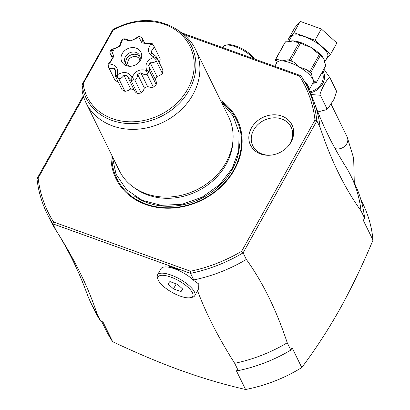 <?xml version="1.0" encoding="UTF-8"?>
<svg xmlns="http://www.w3.org/2000/svg" width="410" height="410" viewBox="0 0 410 410"><rect width="100%" height="100%" fill="white"/><g stroke="black" fill="none" stroke-linecap="round" stroke-linejoin="round"><path stroke-width="0.61" d="M323.854 69.054L330.029 77.931C329.963 76.142 328.082 78.243 324.377 84.234C320.717 91.302 319.375 94.976 320.343 95.263L310.929 94.505M322.147 72.109A15.226 12.869 153.9 0 1 309.642 91.83M317.847 111.925L325.93 109.808L326.801 108.424L328.026 108.394L333.935 99.384L336.595 91.461M320.343 95.263L326.801 108.424M330.029 77.931L336.487 91.092M288.471 41.866L291.428 36.572A20.71 7.016 29.2 0 1 308.761 38.427A20.71 7.016 29.2 0 1 327.252 53.054A20.71 7.016 29.2 0 1 327.59 56.78L324.489 62.325M325.991 59.64L330.598 54.258L315.029 40.231L293.939 32.646L288.42 39.093L289.486 40.052M315.029 40.231L321.322 28.977L336.887 43.004L330.598 54.258M321.322 28.977L300.233 21.392L293.939 32.646M300.233 21.392L294.713 27.839L288.42 39.093M309.77 71.596L307.264 70.12C306.014 69.305 303.467 68.357 299.613 67.271C296.804 64.442 294.718 62.658 293.36 61.92L290.854 60.444A23.452 7.944 -150.8 0 0 289.439 59.932L299.223 42.425A23.452 7.944 29.2 0 1 300.643 42.932L304.558 45.141L310.8 47.258L315.669 51.68L319.559 54.084A23.452 7.944 29.2 0 1 320.605 55.027L310.816 72.539A23.452 7.944 -150.8 0 0 309.77 71.596L319.559 54.084M320.605 55.027L321.911 57.374L323.895 59.06L325.709 65.733L316.079 82.969L312.712 79.074L311.503 73.938L310.816 72.539M312.768 83.297L314.813 82.676A1.522 1.189 92.4 0 0 315.444 82.948L312.748 83.332M304.338 81.339A20.71 7.016 -150.8 0 1 308.515 86.577A20.71 7.016 29.2 0 1 308.873 90.267M275.335 59.778L285.119 42.271A23.452 7.944 29.2 0 1 285.493 41.835L275.704 59.347A23.452 7.944 -150.8 0 0 275.335 59.778L276.632 63.048M285.493 41.835L289.798 41.661L293.058 40.877L296.225 42.174L299.223 42.425M289.439 59.932L287.62 59.855L281.87 60.89L277.524 59.424L275.704 59.347M290.854 60.444L300.643 42.932M288.015 71.073A20.71 7.016 -150.8 0 0 283.843 69.572M308.315 89.134A19.798 6.709 29.2 0 0 307.736 86.295A19.798 6.709 -150.8 0 0 305.009 82.559M83.594 96.775L38.15 178.089A143.151 120.955 153.9 0 0 53.613 222.015L190.481 271.23A143.151 120.955 153.9 0 0 241.654 251.268L314.993 120.038A143.151 120.955 153.9 0 0 299.531 76.111L300.986 75.737L181.727 32.851M364.598 218.115A144.674 122.241 -26.1 0 0 354.532 183.316L350.945 176.003A144.674 122.241 153.9 0 1 361.005 210.801L364.598 218.115L363.321 220.39L373.008 240.137A143.151 120.955 -26.1 0 0 362.855 203.729L360.959 199.87M361.005 210.801C344.579 188.011 330.942 160.223 320.102 127.438A144.674 122.241 -26.1 0 0 314.367 102.802C322.506 125.096 332.905 146.283 345.558 166.368A144.674 122.241 153.9 0 1 350.945 176.003M373.008 240.137C362.44 265.337 351.406 288.281 339.91 308.966C328.343 329.543 315.638 349.074 301.791 367.565A143.151 120.955 153.9 0 1 274.587 381.11A143.151 120.955 153.9 0 1 245.575 389.5C202.109 379.46 162.811 365.33 112.668 341.709A143.151 120.955 -26.1 0 1 105.831 329.855L101.742 321.522M245.575 389.5L235.883 369.758L238.261 370.609A144.674 122.241 153.9 0 0 290.828 350.104L292.104 347.823L301.791 367.565M100.599 321.112L97.011 313.799A144.674 122.241 153.9 0 1 91.189 303.472L94.777 310.785A144.674 122.241 -26.1 0 0 100.599 321.112L102.977 321.963L112.668 341.709M190.378 297.691A19.798 6.709 -150.8 0 0 192.392 292.673A19.798 6.709 -150.8 0 0 171.513 277.344A19.798 6.709 -150.8 0 0 158.132 279.671A19.798 6.709 -150.8 0 0 158.475 280.476A19.798 6.709 -150.8 0 0 172.923 292.842A19.798 6.709 -150.8 0 0 190.378 297.691L192.228 297.296A21.32 7.221 -150.8 0 0 194.745 295.723A21.32 7.221 -150.8 0 0 194.396 291.889A21.32 7.221 -150.8 0 0 175.362 276.832A21.32 7.221 -150.8 0 0 157.522 274.92L161.017 268.668A21.32 7.221 29.2 0 1 174.737 268.878A21.32 7.221 29.2 0 1 193.997 280.635L193.766 279.938A144.674 122.241 -26.1 0 0 246.333 259.427C262.759 282.218 276.396 310.006 287.241 342.791A144.674 122.241 153.9 0 1 234.674 363.301L238.261 370.609M234.674 363.301C218.161 337.235 205.738 312.922 197.42 290.357M53.613 222.015L52.875 223.855L190.537 273.357L193.766 279.938M83.312 95.853L36.992 178.734A144.674 122.241 153.9 0 0 47.053 213.528A144.674 122.241 153.9 0 0 52.875 223.855L56.103 230.435C74.953 260.099 88.586 287.887 97.011 313.799M169.151 266.269A23.606 7.995 29.2 0 1 179.339 269.934L169.151 266.269M91.189 303.472A144.674 122.241 153.9 0 1 86.858 293.314C78.72 271.02 68.321 249.828 55.668 229.749A144.674 122.241 -26.1 0 0 56.103 230.435M299.531 76.111L183.839 34.512M220.467 100.235A67.465 57 153.9 0 1 230.21 176.372A67.465 57 153.9 0 1 145.606 204.472A67.465 57 153.9 0 1 111.095 153.909M281.839 116.086A23.078 19.501 153.9 0 1 287.574 146.836A23.078 19.501 153.9 0 1 270.579 155.175A23.078 19.501 153.9 0 1 260.652 153.996A23.078 19.501 153.9 0 1 251.473 127.93A23.078 19.501 153.9 0 1 281.839 116.086M36.992 178.734L38.15 178.089M241.654 251.268L243.104 252.847A144.674 122.241 153.9 0 1 190.537 273.357L190.481 271.23M246.333 259.427L243.104 252.847L316.868 120.858L314.993 120.038M300.986 75.737A144.674 122.241 153.9 0 1 306.808 86.064A144.674 122.241 153.9 0 1 316.868 120.858L320.102 127.438M314.367 102.802A144.674 122.241 -26.1 0 0 310.037 92.645L306.808 86.064M290.828 350.104L287.241 342.791M193.997 280.635L198.799 284.017L198.712 288.63L194.745 295.723M157.522 274.92A21.32 7.221 -150.8 0 0 157.501 277.888L158.132 279.671M177.407 284.273L182.968 289.281L180.994 291.582L173.466 288.876L167.905 283.863L169.873 281.562L177.407 284.273M176.264 283.863L173.466 288.876M182.511 288.871L180.994 291.582M47.053 213.528L50.281 220.108A144.674 122.241 -26.1 0 0 55.668 229.749M233.059 138.898L232.936 141.409A59.573 50.338 153.9 0 1 226.125 164.41A59.573 50.338 153.9 0 1 147.754 194.986A59.573 50.338 153.9 0 1 136.028 188.964L133.967 187.524A60.916 51.47 -26.1 0 0 145.955 193.684A60.916 51.47 -26.1 0 0 233.059 138.898A60.916 51.47 -26.1 0 0 228.601 116.819L195.375 49.103A60.916 51.47 -26.1 0 0 180.636 32.067L177.34 29.766A58.768 49.656 153.9 0 1 164.748 114.503A58.768 49.656 153.9 0 1 82.051 84.66L83.189 83.681L113.001 30.34C113.57 29.284 113.483 29.084 112.74 29.751L82.051 84.66M82.164 90.948A60.916 51.47 -26.1 0 0 86.003 102.772L119.233 170.488A60.916 51.47 -26.1 0 0 133.967 187.524M86.003 102.772A60.916 51.47 -26.1 0 0 112.724 125.967A60.916 51.47 -26.1 0 0 180.431 110.433A60.916 51.47 -26.1 0 0 195.375 49.103M82.169 90.948L81.985 84.409M177.34 29.766C157.701 17.569 136.294 17.461 113.129 29.448L112.74 29.751M155.287 79.289A20.556 17.369 -26.1 0 0 156.902 76.388A9.23 7.8 -26.1 0 0 162.365 73.472A25.128 21.233 -26.1 0 0 162.903 70.064L156.635 57.292L156.384 57.569L153.873 56.908C147.989 54.12 146.964 49.841 150.788 44.075L153.407 45.203L153.955 46.14C154.124 47.847 153.125 49.277 150.957 50.43L152.694 53.966M137.422 93.511L131.154 80.739L127.828 77.136L134.347 90.42A9.23 7.8 -26.1 0 0 137.422 93.511A25.128 21.233 -26.1 0 0 141.194 92.952A9.23 7.8 -26.1 0 0 144.315 87.971A20.556 17.369 -26.1 0 0 147.549 86.423A9.23 7.8 -26.1 0 0 153.361 87.135A25.128 21.233 -26.1 0 0 156.174 84.547A9.23 7.8 -26.1 0 0 155.651 80.027L149.102 66.676L149.911 71.776L149.194 71.919L146.683 70.089C144.684 64.273 147.062 60.024 153.801 57.349A23.37 19.747 -26.1 0 0 153.873 56.908M110.649 50.579L111.412 49.605L113.816 50.471L113.678 50.722L111.269 49.856A23.37 19.747 -26.1 0 0 111.228 49.938L113.831 56.283L110.521 62.084L109.08 63.54A23.37 19.747 -26.1 0 0 109.178 63.96C116.04 64.621 118.69 68.121 117.127 74.466L116.097 76.824L115.733 76.839L122.001 89.611A25.128 21.233 -26.1 0 0 124.968 91.343A9.23 7.8 -26.1 0 0 130.667 88.924A20.556 17.369 -26.1 0 0 133.891 89.493M115.733 76.839C115.323 75.896 115.359 73.79 115.835 70.52L114 68.091C111.771 69.044 110.044 68.911 108.824 67.706L115.092 80.473A9.23 7.8 -26.1 0 0 118.095 81.646M159.075 62.258A9.23 7.8 -26.1 0 0 160.218 58.907L153.955 46.14M162.365 73.472L156.097 60.7C155.252 62.217 153.289 62.894 150.198 62.73L156.902 76.388M153.801 57.349L156.056 59.64L156.097 60.7M156.056 59.64A25.128 21.233 -26.1 0 0 156.384 57.569M150.198 62.73L148.553 65.672L149.102 66.676M156.174 84.547L149.911 71.776M153.361 87.135L147.093 74.364C145.699 75.122 143.613 74.584 140.845 72.765L147.549 86.423M117.127 74.466A23.37 19.747 -26.1 0 0 117.511 74.692C123.835 71.125 128.607 71.955 131.835 77.182A23.37 19.747 -26.1 0 0 132.322 77.111C135.146 70.986 139.81 68.757 146.319 70.423L147.487 73.492L147.093 74.364M147.487 73.492A25.128 21.233 -26.1 0 0 149.194 71.919M140.845 72.765L137.611 74.312L144.315 87.971M141.194 92.952L134.926 80.181L133.993 79.94L132.322 77.111M137.611 74.312C137.294 77.608 136.397 79.566 134.926 80.181M131.835 77.182L131.702 80.278L131.154 80.739M131.702 80.278A25.128 21.233 -26.1 0 0 133.993 79.94M127.828 77.136L127.274 75.845L123.969 75.266L130.667 88.924M124.968 91.343L118.7 78.571L117.895 77.874L117.511 74.692M123.969 75.266C122.17 77.762 120.412 78.863 118.7 78.571M116.097 76.824A25.128 21.233 -26.1 0 0 117.895 77.874M114 68.091L115.671 71.494M109.08 63.54L108.05 64.488L111.884 59.291L112.381 56.144L110.515 54.443L109.916 52.659L110.034 51.629L111.228 49.938M107.963 64.744A25.128 21.233 -26.1 0 0 108.435 66.697L109.178 63.96M108.824 67.706L108.435 66.697M111.269 49.856L110.485 50.773A25.128 21.233 -26.1 0 0 110.034 51.629M111.458 49.523L117.265 47.406L119.858 45.018L121.468 40.482L122.692 39.186L120.022 45.987L114.093 48.98L111.458 49.523A23.37 19.747 -26.1 0 0 111.412 49.605M111.115 49.692A25.128 21.233 -26.1 0 0 110.623 50.527M123.149 38.971L124.973 38.806L129.463 40.431L132.942 39.913L138.6 36.557L136.074 38.494L130.057 41.184L123.149 38.971A23.37 19.747 -26.1 0 0 122.692 39.186M138.677 36.818L140.779 36.936L141.66 37.489L142.588 38.924L142.767 41.625L145.504 43.224L152.202 43.603L148.599 43.926L141.947 42.871L138.677 36.818A23.37 19.747 -26.1 0 0 138.211 36.736M140.779 36.936A25.128 21.233 -26.1 0 0 138.6 36.557M153.407 45.203A25.128 21.233 -26.1 0 0 152.202 43.603M150.957 50.43L151.669 53.397C154.519 55.073 156.174 56.375 156.635 57.292M150.788 44.075A23.37 19.747 -26.1 0 0 150.526 43.737M146.319 70.423A23.37 19.747 -26.1 0 0 146.683 70.089M140.492 60.214A10.66 9.005 153.9 0 1 138.903 62.376A10.66 9.005 153.9 0 1 131.051 66.23A10.66 9.005 153.9 0 1 122.226 53.643A10.66 9.005 153.9 0 1 136.253 48.175A10.66 9.005 153.9 0 1 140.492 60.214M138.472 62.812A8.072 6.821 -26.1 0 0 139.328 61.567A8.072 6.821 -26.1 0 0 139.661 55.524A8.072 6.821 -26.1 0 0 132.804 52.024A8.072 6.821 -26.1 0 0 125.501 56.595A8.072 6.821 -26.1 0 0 125.168 62.638A8.072 6.821 -26.1 0 0 131.656 66.159M125.839 63.693A8.072 6.821 -26.1 0 1 126.598 58.83A8.072 6.821 153.9 0 1 140.087 56.703M139.953 60.111A6.396 5.402 153.9 0 0 139.646 59.301A6.396 5.402 153.9 0 0 134.213 56.529A6.396 5.402 153.9 0 0 128.427 60.152A6.396 5.402 -26.1 0 0 128.166 64.939A6.396 5.402 -26.1 0 0 128.617 65.677M287.308 147.118A21.32 18.014 -26.1 0 0 281.747 118.992A21.32 18.014 -26.1 0 0 253.698 129.934A21.32 18.014 -26.1 0 0 262.174 154.011A21.32 18.014 -26.1 0 0 270.974 155.134M253.682 58.727A18.276 6.191 -150.8 0 0 235.309 46.714A18.276 6.191 -150.8 0 0 225.818 45.223A18.276 6.191 -150.8 0 0 223.66 46.571L223.03 47.703M254.456 59.004A16.754 5.673 -150.8 0 0 236.365 46.192A16.754 5.673 -150.8 0 0 227.668 44.828L225.818 45.223M315.316 81.703A22.232 7.534 29.2 0 1 314.813 82.676L315.813 82.718M322.906 70.756A16.533 13.971 153.9 0 1 310.15 92.865M288.707 41.84A20.71 7.016 29.2 0 1 293.058 40.877A20.71 7.016 29.2 0 1 310.8 47.258A20.71 7.016 29.2 0 1 323.895 59.06A20.71 7.016 29.2 0 1 324.464 62.212M274.803 66.323L276.888 62.586A20.71 7.016 29.2 0 1 281.87 60.89A20.71 7.016 29.2 0 1 299.613 67.271A20.71 7.016 29.2 0 1 312.712 79.074A20.71 7.016 29.2 0 1 313.05 82.799L308.853 90.302M307.264 70.12A22.232 7.534 29.2 0 1 311.503 73.938M276.022 61.177A22.232 7.534 29.2 0 1 277.524 59.424M287.62 59.855A22.232 7.534 29.2 0 1 293.36 61.92M221.303 101.946A66.666 56.329 -26.1 0 1 229.221 176.982A66.666 56.329 -26.1 0 1 146.103 204.088A66.666 56.329 153.9 0 1 111.935 155.615M133.901 195.719A64.57 54.561 153.9 0 0 147.221 202.683A64.57 54.561 -26.1 0 0 239.583 143.854M113.001 30.34A57.297 48.416 153.9 0 1 190.763 48.006A57.297 48.416 153.9 0 1 151.367 118.49A57.297 48.416 153.9 0 1 83.189 83.681M331.167 104.314L347.157 136.904A9.138 7.718 153.9 0 1 345.046 145.98A9.138 7.718 153.9 0 1 335.072 148.538M325.93 109.808L328.026 108.394M336.62 91.773L336.61 91.42M112.166 156.092L116.045 174.245L126.408 189.538L142.07 200.28L161.294 205.348L182.03 204.272L202.094 197.205L219.391 184.895L232.091 168.628L238.681 150.839L239.071 132.671L233.157 115.953L221.538 102.418M112.135 57.748L110.515 54.443M144.376 42.568L142.588 38.924M316.064 82.974L315.444 82.948M347.157 136.904L353.666 158.245L354.291 182.819"/></g></svg>
